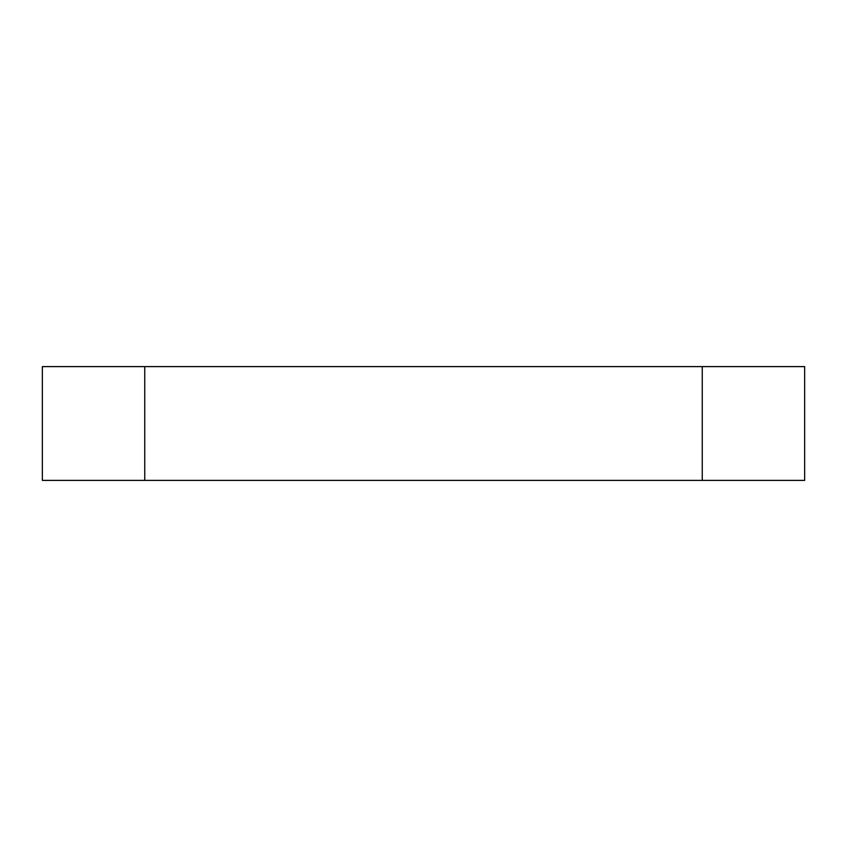 <?xml version="1.0" encoding="UTF-8"?>
<svg xmlns="http://www.w3.org/2000/svg" width="847" height="847" viewBox="0 0 847 847"><rect width="100%" height="100%" fill="white"/><g stroke="black" fill="none" stroke-linecap="round" stroke-linejoin="round"><path stroke-width="1.27" d="M42.35 366.613L42.35 480.387L144.752 480.387L144.752 366.613L702.248 366.613L702.248 480.387L144.752 480.387L804.65 480.387L804.65 366.613L702.248 366.613L804.65 366.613L804.65 480.387L702.248 480.387L702.248 366.613L42.35 366.613L144.752 366.613L144.752 480.387L42.35 480.387L42.35 366.613"/></g></svg>
